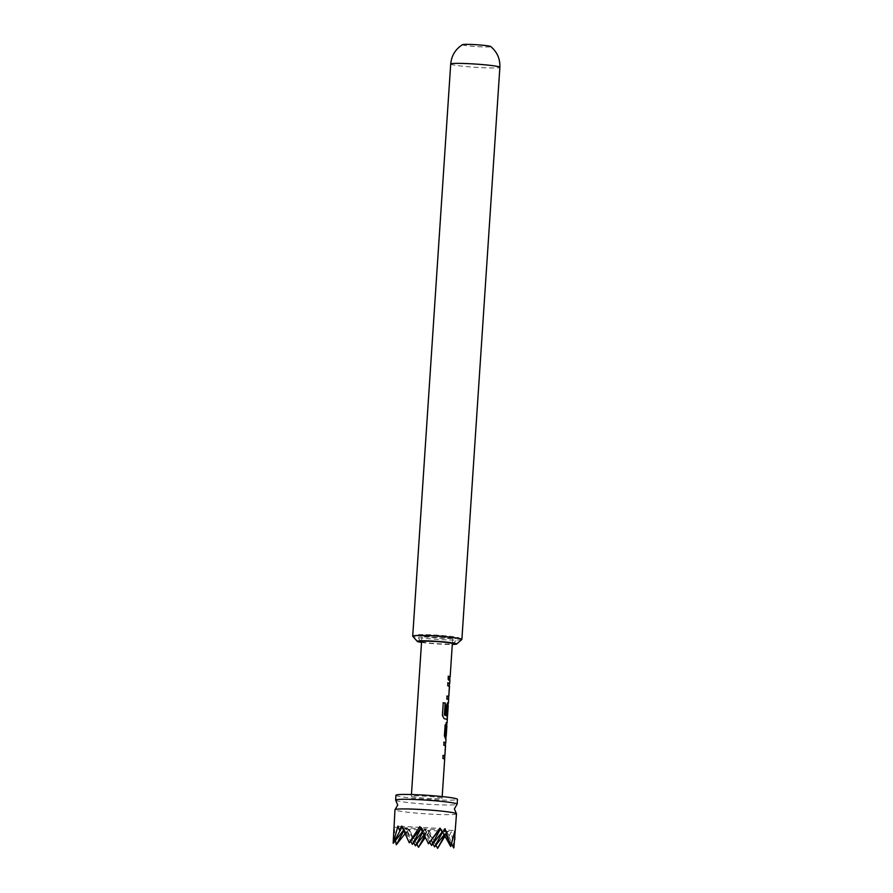 <?xml version="1.0" encoding="UTF-8"?>
<svg xmlns="http://www.w3.org/2000/svg" width="893" height="893" viewBox="0 0 893 893"><rect width="100%" height="100%" fill="white"/><g stroke="black" fill="none" stroke-linecap="round" stroke-linejoin="round"><path stroke-width="0.67" stroke-dasharray="4.46 3.35" d="M447.996 678.736L448.666 680.566L449.469 678.602L449.012 676.794L447.784 678.713L448.453 680.544L449.246 678.58L448.788 676.771L447.784 678.713M456.49 813.836A30.831 2.02 3.8 0 1 430.582 814.115A30.831 2.02 3.8 0 1 395.365 810.107A30.831 2.02 3.8 0 1 394.974 809.75M444.625 755.958L445.306 745.7L443.575 745.164L443.776 742.128M445.529 742.686L444.446 759.028L442.906 758.47M445.774 736.033L445.551 739.404L444.189 735.832L444.904 725.172L446.656 722.738L446.087 725.652M447.985 705.66L447.304 716.03L447.426 705.526M448.152 703.092L447.069 719.434L444.167 718.653M447.013 714.378L445.64 714.11L446.21 705.381L447.973 702.947M448.576 696.573L449.257 686.326L447.516 685.791L447.929 682.788M449.469 683.301L448.386 699.643L446.846 699.096M449.715 676.66L449.492 680.019L448.163 679.294M458.768 637.769A21.711 1.418 3.8 0 1 458.98 638.104A21.711 1.418 3.8 0 1 438.329 638.06A21.711 1.418 3.8 0 1 415.982 635.392A21.711 1.418 3.8 0 1 415.758 635.236A21.711 1.418 3.8 0 1 435.003 635.001A21.711 1.418 3.8 0 1 458.768 637.769M421.585 641.766A15.639 1.027 -176.2 0 0 436.9 643.641A15.639 1.027 -176.2 0 0 452.338 643.82M461.815 639.522A24.636 1.607 3.8 0 1 438.385 639.466A24.636 1.607 3.8 0 1 413.024 636.43A24.636 1.607 3.8 0 1 412.756 636.262M462.541 44.65A14.176 0.926 -176.2 0 0 462.652 44.896A14.176 0.926 -176.2 0 0 478.369 46.715A14.176 0.926 -176.2 0 0 490.715 46.525M395.432 840.547L394.226 827.197L393.266 835.457M395.722 800.273A30.831 2.02 -176.2 0 0 396.001 800.441A30.831 2.02 -176.2 0 0 431.23 804.448A30.831 2.02 -176.2 0 0 457.004 804.336M395.945 795.25A30.831 2.02 -176.2 0 0 396.325 795.607A30.831 2.02 -176.2 0 0 429.064 799.469A30.831 2.02 -176.2 0 0 457.462 799.335M422.188 635.738A15.415 1.005 3.8 0 1 421.998 635.559A15.415 1.005 3.8 0 1 436.186 635.492A15.415 1.005 3.8 0 1 452.561 637.423A15.415 1.005 3.8 0 1 452.751 637.602A15.415 1.005 3.8 0 1 438.552 637.658A15.415 1.005 3.8 0 1 422.188 635.738M441.89 798.141A15.415 1.005 -176.2 0 0 425.514 796.21A15.415 1.005 -176.2 0 0 411.316 796.277A15.415 1.005 -176.2 0 0 411.517 796.444A15.415 1.005 -176.2 0 0 427.881 798.375A15.415 1.005 -176.2 0 0 442.08 798.32A15.415 1.005 -176.2 0 0 441.89 798.141M449.079 686.315L448.364 696.975M448.04 705.682L447.047 716.766M445.127 745.7L444.424 756.36M450.664 846.497L443.732 829.954L451.612 844.164M442.359 832.499L443.732 829.954L454.972 830.579M442.381 832.544L440.684 828.492L445.138 828.737M409.34 842.914L402.408 826.36L440.684 828.492L442.705 832.131M453.722 847.959L446.79 831.405L451.244 831.662L449.235 835.826L447.505 831.751L444.96 836.205M444.569 835.513L446.79 831.405L449.235 835.826M453.845 847.803L451.244 831.662M412.399 844.365L405.467 827.822L424.599 828.883L422.322 831.785M403.826 830.858L405.467 827.822L413.716 842.691M422.668 832.477L424.599 828.883L421.552 827.431L420.826 828.76M402.096 826.94L402.408 826.36L410.657 841.239M420.703 828.503L421.552 827.431L419.755 826.572M423.941 835.044L427.658 830.345L424.51 836.172M415.446 845.827L408.525 829.284L427.658 830.345L424.599 828.883L432.848 843.762M418.75 846.977L409.228 829.619L406.282 833.426L404.06 829.028L408.525 829.284L416.763 844.153M437.76 848.194L429.455 831.204L427.658 830.345L434.578 846.888M435.907 845.213L427.658 830.345L446.79 831.405L444.156 834.754M429.455 831.204L425.213 837.567M431.531 845.437L424.599 828.883L443.732 829.954L442.091 832.03M429.79 842.3L421.552 827.431L428.473 843.974M404.06 829.028L396.112 844.398M394.226 827.197L405.467 827.822L403.558 830.244M397.954 826.114L402.051 826.829M406.282 833.426L408.525 829.284L405.076 833.649M409.228 829.619L401.705 826.025M447.505 831.751L439.97 828.146M421.541 642.402A19.78 1.295 -176.2 0 0 452.293 644.445M448.152 676.247L447.951 679.294M446.634 699.085L447.047 696.049M443.977 718.653L442.236 715.55L443.252 702.758M442.694 758.47L443.107 755.422M450.708 64.028A24.636 1.607 -176.2 0 0 451.021 64.318A24.636 1.607 -176.2 0 0 477.186 67.399A24.636 1.607 -176.2 0 0 499.879 67.299M445.339 745.577L444.647 755.958M449.279 686.192L448.599 696.573M452.539 643.719L458.98 638.104M421.998 635.559L421.608 641.42M411.439 794.524L411.316 796.277M452.751 637.602L452.36 643.462M442.191 796.578L442.08 798.32M421.396 641.654L415.758 635.236"/><path stroke-width="1.34" d="M402.051 826.829L399.417 830.155L397.954 826.114L393.166 843.126L394.974 809.75A30.831 2.02 3.8 0 1 395.108 809.583A30.831 2.02 3.8 0 1 420.882 809.482A30.831 2.02 3.8 0 1 456.111 813.49A30.831 2.02 3.8 0 1 456.39 813.657A30.831 2.02 3.8 0 1 456.49 813.836L453.901 847.613M443.776 742.128L445.529 742.797M442.895 755.422L444.87 755.969L445.551 745.722L443.788 745.175L443.988 742.128L445.763 742.809L445.998 739.27M446.176 722.571L446.868 723.084L445.786 739.426L444.401 735.832L445.116 725.183L446.891 722.75M446.321 725.663L445.361 735.687L446.009 736.055M447.493 702.78L448.152 703.092L447.985 705.66M443.084 702.758L445.138 703.037L444.334 715.092L447.527 716.052L448.208 705.794L447.583 705.727L447.013 714.378L445.853 714.11L446.433 705.381L447.717 702.791L448.398 703.226L448.632 699.599L446.846 699.096L447.047 696.049L448.811 696.585L449.492 686.337L447.728 685.791L447.929 682.754L449.715 683.435L449.949 679.897M447.661 705.537L446.779 714.367M447.717 682.743L449.469 683.301L449.279 686.192M446.835 696.038L448.811 696.585M448.152 676.247L449.927 676.994L449.726 680.042L448.163 679.294L448.364 676.258L449.949 676.671M452.338 643.82A15.639 1.027 -176.2 0 0 452.539 643.719A15.639 1.027 -176.2 0 0 452.383 643.473A15.639 1.027 -176.2 0 0 435.259 641.487A15.639 1.027 -176.2 0 0 421.396 641.654A15.639 1.027 -176.2 0 0 421.563 641.766A15.639 1.027 -176.2 0 0 421.585 641.766M452.293 644.445A19.78 1.295 -176.2 0 0 456.669 644.009A19.78 1.295 -176.2 0 0 456.468 643.708A19.78 1.295 -176.2 0 0 434.813 641.185A19.78 1.295 -176.2 0 0 417.265 641.397A19.78 1.295 -176.2 0 0 417.477 641.531A19.78 1.295 -176.2 0 0 421.541 642.402M417.265 641.397L412.756 636.262A24.636 1.607 3.8 0 1 412.711 636.151A24.636 1.607 3.8 0 1 435.404 636.05A24.636 1.607 3.8 0 1 461.569 639.131A24.636 1.607 3.8 0 1 461.882 639.421A24.636 1.607 3.8 0 1 461.815 639.522L456.669 644.009M450.708 64.028A24.636 1.607 -176.2 0 1 473.402 63.928A24.636 1.607 -176.2 0 1 499.567 67.02A24.636 1.607 -176.2 0 1 499.879 67.299C500.203 58.86 497.155 51.939 490.715 46.525A14.176 0.926 -176.2 0 0 490.592 46.447A14.176 0.926 -176.2 0 0 476.192 44.717A14.176 0.926 -176.2 0 0 462.541 44.65C455.441 49.171 451.501 55.623 450.708 64.028L412.711 636.151M399.417 830.155L401.705 826.025L409.24 842.724L419.755 826.572L428.562 843.807L439.97 828.146L442.381 832.544L445.138 828.737L450.753 846.33L454.972 830.579L454.794 839.543M456.39 813.657L454.392 808.846L457.004 804.336A30.831 2.02 -176.2 0 0 457.138 804.169A30.831 2.02 -176.2 0 0 456.758 803.823A30.831 2.02 -176.2 0 0 421.529 799.815A30.831 2.02 -176.2 0 0 395.621 800.083A30.831 2.02 -176.2 0 0 395.722 800.273L397.72 805.073L395.108 809.583M457.138 804.169L457.462 799.335A30.831 2.02 -176.2 0 0 457.071 798.978A30.831 2.02 -176.2 0 0 424.331 795.127A30.831 2.02 -176.2 0 0 395.945 795.25L395.621 800.083M444.692 755.958L444.681 759.039L442.906 758.47L443.107 755.422L444.87 755.969M447.337 716.041L447.315 719.457L444.167 718.653L442.403 715.539L443.252 702.758L445.328 703.048L444.535 715.092L447.527 716.052M449.469 683.301L449.313 686.282M448.398 699.487L448.599 696.573L448.632 699.665M448.152 703.092L447.996 706.129M447.08 722.928L447.315 719.457M446.667 726.121L446.846 722.917M445.529 742.686L445.373 745.666M442.191 796.578L444.681 759.039M451.612 844.164L453.722 847.959M442.705 832.131L450.664 846.497M413.716 842.691L415.446 845.827L422.668 832.477M422.322 831.785L412.399 844.365L410.657 841.239M420.826 828.76L412.399 844.365M409.519 842.568L420.703 828.503M415.446 845.827L423.941 835.044M416.763 844.153L418.504 847.29L425.213 837.567M424.51 836.172L418.504 847.29M444.96 836.205L437.637 848.35L435.907 845.213M442.091 832.03L431.531 845.437L429.79 842.3M432.848 843.762L434.578 846.888L442.359 832.499M405.076 833.649L396.313 844.767L395.432 840.547M396.313 844.767L403.826 830.858M403.558 830.244L393.266 843.305L402.096 826.94M440.372 828.883L428.272 843.617M431.531 845.437L440.416 828.972M437.637 848.35L444.569 835.513M444.156 834.754L434.578 846.888M445.518 742.797L445.339 745.577M444.647 755.958L444.457 758.871M445.964 736.212L445.774 739.08M447.304 716.03L447.08 719.289M449.905 676.827L449.715 679.696M421.608 641.42L411.439 794.524M452.36 643.462L450.15 676.849M446.88 725.976L446.199 736.223M499.879 67.299L461.882 639.421"/></g></svg>
